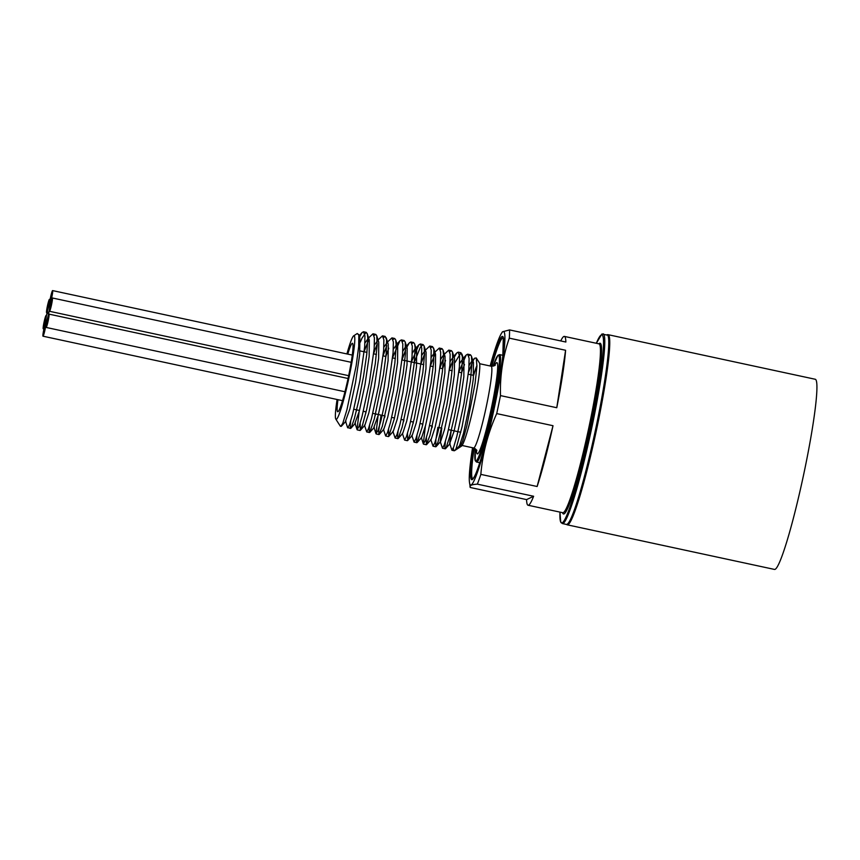 <?xml version="1.0" encoding="UTF-8"?>
<svg xmlns="http://www.w3.org/2000/svg" width="860" height="860" viewBox="0 0 860 860"><rect width="100%" height="100%" fill="white"/><g stroke="black" fill="none" stroke-linecap="round" stroke-linejoin="round"><path stroke-width="1.29" d="M469.076 365.532L471.194 362.071L473.452 362.544L473.312 378.873L469.162 406.963L463.497 433.418L459.552 445.62L455.757 449.877L462.067 426.839L470.377 381.109L471.957 363.318L471.409 356.072L470.441 354.771L468.754 355.879M464.486 364.543L461.573 372.767M445.383 441.47L444.889 447.34L445.243 448.823L446.275 447.383L449.801 436.203L454.424 416.476L458.853 392.966L461.809 371.337L462.4 356.814L460.971 352.74L455.015 362.501M437.88 427.345L435.891 439.611L435.654 446.706L437.955 442.276L446.759 405.544L450.748 382.077L452.876 362.63L452.478 351.998L451.5 350.708L449.812 351.804M445.555 360.458L442.631 368.682M426.442 437.396L426.302 444.749L429.914 435.601L438.976 394.353L442.373 371.789L443.566 355.234L443.007 349.966L442.029 348.655L440.352 349.762M416.971 435.364L416.53 441.997L417.164 442.524L422.066 427.506L431.021 383.259L433.655 362.415L433.848 349.343L432.558 346.634L430.881 347.719M407.5 433.322L407.683 440.503L410.091 434.493L414.359 418.229L422.819 372.573L424.582 354.202L424.066 345.881L423.098 344.591L420.271 347.429L414.23 362.576M398.04 431.279L397.546 436.665L398.223 438.45L402.136 427.226L411.198 384.592L414.305 362.619L415.1 347.386L414.595 343.86L413.628 342.549L411.94 343.645M388.569 429.248L388.752 436.418L394.353 418.627L403.157 373.616L405.458 353.675L405.232 342.14L404.157 340.517L402.469 341.613M381.066 415.111L378.712 430.742L378.959 434.558L382.259 426.463L391.311 386L394.837 363.189L396.223 346L395.654 339.764L394.686 338.474L393.009 339.571M388.741 348.236L385.817 356.459M369.628 425.173L369.155 431.462L369.821 432.333L374.39 418.637L383.388 374.852L386.194 353.6L386.581 339.797L385.215 336.432L383.538 337.539M360.157 423.131L360.34 430.301L362.479 425.173L366.661 409.564L375.239 364.06L377.185 345.139L376.723 335.69L375.755 334.4L374.068 335.497M350.687 421.088L350.224 425.926L350.558 428.441L351.224 427.753L354.471 418.196L359.007 399.513L363.543 376.218L366.801 353.933L367.8 338.034L367.252 333.669L366.113 332.336L361.963 338.195L360.329 342.129M340.904 426.216L342.785 423.313L346.978 409.575L356.169 365.758L358.706 346.365L358.824 335.067L357.276 333.497L353.729 335.798A42.785 3.805 102.1 0 1 349.719 374.057A42.785 3.805 102.1 0 1 336.583 419.175L336.367 420.002L336.067 419.035M336.174 419.368A42.785 3.805 102.1 0 1 335.798 419.121L336.389 419.196M358.652 334.368L359.835 338.098L359.684 354.46L355.524 382.539L349.869 408.973L345.526 421.077L347.569 427.56L350.558 428.441M364.919 343.108L367.811 339.001M367.252 333.669L369.295 340.141L369.155 356.459L365.005 384.527L359.34 410.972L354.997 423.109L357.04 429.581L359.071 412.026M356.244 411.413L356.524 409.833M374.39 345.15L377.282 341.044M376.723 335.69L378.765 342.162L378.626 358.502L374.465 386.602L368.8 413.047L364.866 425.248L360.34 430.301M365.715 413.456L365.994 411.875M383.861 347.182L386.753 343.075M386.194 337.754L388.236 344.226L388.096 360.566L383.936 388.645L378.271 415.068L373.928 427.183L375.971 433.666L378.013 416.1M375.186 415.498L375.465 413.907M393.332 349.224L396.223 345.118M395.654 339.764L397.696 346.247L397.567 362.565L393.418 390.644L387.752 417.1L383.807 429.323L379.281 434.386M384.656 417.53L384.936 415.95M402.802 351.267L404.91 347.805L407.178 348.289L407.027 364.64L402.878 392.73L397.212 419.164L393.278 431.354L388.752 436.418M394.127 419.572L394.407 417.981M412.273 353.299L414.391 349.837L416.638 350.332L416.498 366.661L412.348 394.729L406.683 421.174L402.749 433.386L398.223 438.45M403.587 421.604L403.867 420.024M421.733 355.341L424.625 351.235M424.066 345.881L426.108 352.353L425.969 368.682L421.819 396.783L416.143 423.238L412.209 435.44L407.683 440.503M413.058 423.636L413.337 422.066M431.204 357.373L434.096 353.267M433.537 347.935L435.579 354.406L435.44 370.767L431.279 398.846L425.614 425.27L421.679 437.46L417.164 442.524M422.529 425.689L422.808 424.098M440.675 359.415L442.792 355.954L445.039 356.438L444.91 372.756L440.761 400.835L435.096 427.28L431.15 439.503L426.625 444.566M432 427.721L432.279 426.141M450.145 361.458L453.026 357.351M452.478 351.998L454.51 358.469L454.381 374.82L450.221 402.91L444.555 429.355L440.621 441.546L436.095 446.609M454.166 357.373L456.778 352.944L458.208 352.148L459.638 356.244L459.38 366.962L454.564 401.093L447.275 434.687L444.276 444.835L442.481 448.232L440.212 441.459L441.75 428.173M459.616 363.49L462.497 359.383M461.949 354.051L463.981 360.523L463.841 376.863L459.691 404.931L454.026 431.365L449.683 443.491L451.21 430.215M455.779 449.834L459.487 445.695L459.96 447.135L455.768 449.855M359.082 337.883L362.092 332.551L363.511 331.767L364.941 335.862L364.694 346.58L359.878 380.711L352.589 414.316L349.59 424.453L347.784 427.85M364.242 351.396L368.854 339.227M368.596 337.915L372.982 333.798L374.412 337.894L374.164 348.623L369.348 382.754L362.06 416.358L359.061 426.485L357.04 429.581M373.713 353.428L377.25 343.753M378.067 339.947L382.453 335.841L383.882 339.937L383.625 350.665L378.819 384.796L371.531 418.39L368.531 428.527L366.725 431.924L364.468 425.162M383.184 355.47L386.71 345.795M387.527 341.979L391.923 337.883L393.353 341.968L393.095 352.697L388.279 386.828L381.002 420.433L378.002 430.57L375.971 433.666M392.654 357.502L399.975 340.7L401.394 339.915L402.824 344.011L402.566 354.739L397.75 388.87L390.462 422.464L387.473 432.601L385.667 435.998L383.41 429.226M402.125 359.544L405.651 349.869M406.823 347.182L409.435 342.753L410.854 341.958L412.295 346.053L412.037 356.771L407.221 390.902L399.932 424.496L396.933 434.644L395.127 438.041L392.869 431.269M411.585 361.587L418.917 344.774L420.325 343.989L421.755 348.085L421.507 358.813L416.691 392.945L409.403 426.549L406.404 436.676L404.598 440.073L402.34 433.3M421.056 363.619L424.593 353.944M425.41 350.138L429.796 346.032L431.225 350.127L430.967 360.856L426.162 394.976L418.874 428.581L415.875 438.718L414.068 442.115L411.811 435.343M430.527 365.661L435.138 353.503M434.88 352.17L439.267 348.074L440.696 352.159L440.438 362.888L435.633 397.019L428.344 430.623L425.345 440.761L423.313 443.857L425.356 426.291M439.998 367.693L443.523 358.018M444.34 354.212L448.737 350.106L450.167 354.202L449.909 364.93L445.093 399.062L437.804 432.655L434.816 442.792L433.01 446.19L430.752 439.417M449.468 369.736L452.994 360.06M444.298 430.365L444.588 428.785M458.928 371.778L466.26 354.965L467.668 354.18L469.108 358.276L468.85 369.004L464.034 403.136L456.746 436.74L453.747 446.867L451.941 450.264L449.683 443.491M453.757 432.408L454.058 430.828M468.56 372.283L473.065 360.706L474.634 358.222L476.268 357.975L476.924 366.231L475.096 383.377L466.808 426.022L462.626 441.212L459.96 447.135M335.798 419.121A42.785 3.805 102.1 0 1 337.098 399.491M346.924 353.944A42.785 3.805 102.1 0 1 353.729 335.798M347.773 354.127A35.002 3.107 102.1 0 1 352.707 343.505A35.002 3.107 102.1 0 1 348.139 378.185A35.002 3.107 102.1 0 1 338.034 411.682A35.002 3.107 102.1 0 1 337.948 399.674M336.367 420.002L340.216 426.012A48.622 4.321 -77.9 0 0 340.549 426.291A48.622 4.321 -77.9 0 0 342.678 423.604M456.294 448.06A48.622 4.321 102.1 0 1 454.596 450.64A48.622 4.321 102.1 0 1 454.177 450.748A48.622 4.321 102.1 0 1 453.36 447.92M460.025 447.092L461.454 446.168A42.785 3.805 -77.9 0 0 462.949 443.9A42.785 3.805 -77.9 0 0 474.978 399.631A42.785 3.805 -77.9 0 0 479.385 362.845L476.268 357.986M476.956 365.532A42.785 3.805 -77.9 0 0 473.505 375.336M476.935 366.134A41.817 3.72 -77.9 0 0 473.623 375.358L468.356 374.229M560.731 340.936A86.355 7.675 102.1 0 1 564.386 336.41A86.355 7.675 102.1 0 1 565.858 342.033L509.561 329.917L502.423 331.81L501.466 333.368A78.475 6.977 -77.9 0 0 490.157 365.984M509.292 338.152L565.59 350.267A86.355 7.675 102.1 0 1 556.764 407.726L500.477 395.6C499.896 375.702 502.842 356.545 509.292 338.152A86.355 7.675 -77.9 0 0 509.561 329.917M496.714 413.596L553.012 425.711A86.355 7.675 102.1 0 1 537.124 486.502L480.837 474.387C482.611 453.37 487.899 433.107 496.714 413.596A86.355 7.675 -77.9 0 0 498.639 404.576A86.355 7.675 -77.9 0 0 500.477 395.6M477.343 484.148L533.63 496.263A86.355 7.675 102.1 0 1 528.04 505.239A86.355 7.675 102.1 0 1 526.578 499.606L470.28 487.491C469.119 485.62 471.473 484.502 477.343 484.148A86.355 7.675 -77.9 0 0 480.837 474.387M472.559 447.737A78.475 6.977 -77.9 0 0 469.452 482.116A78.475 6.977 -77.9 0 0 495.059 404.35A78.475 6.977 -77.9 0 0 501.466 333.368M470.28 487.491L469.452 482.116M526.578 499.606L533.63 496.263M537.124 486.502L553.012 425.711M556.764 407.726L565.59 350.267M566.686 524.46A97.244 8.643 -77.9 0 0 567.224 524.815L774.398 569.406A97.244 8.643 -77.9 0 0 803.315 476.16A97.244 8.643 -77.9 0 0 815.323 379.281L608.149 334.69A97.244 8.643 -77.9 0 0 607.515 334.787M567.224 524.815A97.244 8.643 -77.9 0 0 596.141 431.569A97.244 8.643 -77.9 0 0 608.149 334.69M43.989 322.478A6.805 0.602 -77.9 0 0 43.236 328.8A6.805 0.602 -77.9 0 0 45.365 321.823A6.805 0.602 -77.9 0 0 46.107 315.491A6.805 0.602 -77.9 0 0 43.989 322.478M44.354 322.296L45.322 319.103L44.354 322.296M43.742 329.864A6.805 0.602 -77.9 0 0 43 336.195A6.805 0.602 -77.9 0 0 45.118 329.208A6.805 0.602 -77.9 0 0 45.859 322.887A6.805 0.602 -77.9 0 0 43.742 329.864M44.118 329.692L45.085 326.499L44.118 329.692M46.881 321.102A6.805 0.602 -77.9 0 0 46.128 327.434A6.805 0.602 -77.9 0 0 48.257 320.458A6.805 0.602 -77.9 0 0 48.998 314.126A6.805 0.602 -77.9 0 0 46.881 321.102M47.246 320.93L48.224 317.738L47.246 320.93M50.493 297.571A6.805 0.602 -77.9 0 0 49.74 303.902A6.805 0.602 -77.9 0 0 51.869 296.926A6.805 0.602 -77.9 0 0 52.61 290.594A6.805 0.602 -77.9 0 0 50.493 297.571M50.858 297.399L51.836 294.206L50.858 297.399M47.354 306.332A6.805 0.602 -77.9 0 0 46.612 312.664A6.805 0.602 -77.9 0 0 48.73 305.676A6.805 0.602 -77.9 0 0 49.482 299.355A6.805 0.602 -77.9 0 0 47.354 306.332M47.73 306.16L48.697 302.967L47.73 306.16M50.245 304.967A6.805 0.602 -77.9 0 0 49.504 311.288A6.805 0.602 -77.9 0 0 51.622 304.311A6.805 0.602 -77.9 0 0 52.374 297.979A6.805 0.602 -77.9 0 0 50.245 304.967M50.622 304.784L51.589 301.591L50.622 304.784M47.633 313.61L48.085 312.115L47.633 313.61M46.795 314.007A9.729 0.86 -77.9 0 0 45.73 323.048A9.729 0.86 -77.9 0 0 48.762 313.072A9.729 0.86 -77.9 0 0 49.826 304.031A9.729 0.86 -77.9 0 0 46.795 314.007M45.064 319.598L44.021 325.188L45.064 319.598M48.44 303.451L47.386 309.052L48.44 303.451M51.331 302.075L50.278 307.676L51.331 302.075M44.828 326.983L43.774 332.583L44.828 326.983M51.568 294.69L50.525 300.29L51.568 294.69M47.956 318.221L46.913 323.822L47.956 318.221M562.784 512.732L562.698 512.7A86.355 7.675 -77.9 0 0 588.369 429.892A86.355 7.675 -77.9 0 0 599.044 343.86L599.097 343.882M598.861 343.828A87.322 7.761 102.1 0 1 589.401 430.118A87.322 7.761 102.1 0 1 562.515 512.657M603.183 333.82A97.051 8.621 102.1 0 1 592.562 424.044A97.051 8.621 102.1 0 1 562.343 523.557L560.688 521.848L559.967 512.108A96.073 8.536 -77.9 0 0 590.164 430.279A96.073 8.536 -77.9 0 0 596.324 343.28L601.925 333.992L608.235 335.346C608.31 335.583 609.708 335.54 609.536 346.01C608.74 363.361 604.688 389.731 597.399 425.152A96.073 8.536 102.1 0 1 567.761 523.675M562.343 523.557L566.321 524.417A97.051 8.621 -77.9 0 0 596.539 424.904A97.051 8.621 -77.9 0 0 607.16 334.669M608.17 335.938A96.073 8.536 102.1 0 1 597.388 425.152C589.648 462.454 579.629 499.606 573.158 515.065C568.997 524.675 567.74 524.062 567.578 524.245L566.321 524.417M490.705 366.102A73.218 6.504 102.1 0 1 502.874 355.492A73.218 6.504 102.1 0 1 479.837 462.54A73.218 6.504 102.1 0 1 473.108 447.856M474.15 448.125A72.251 6.418 -77.9 0 0 472.774 478.912M503.175 337.668A72.251 6.418 -77.9 0 0 491.759 366.296M499.638 354.599A54.943 4.88 102.1 0 1 492.855 409.338A54.943 4.88 102.1 0 1 476.515 462.024L475.257 460.734L475.311 448.737A53.965 4.795 -77.9 0 0 482.847 444.727A53.965 4.795 -77.9 0 0 498.295 372.971A53.965 4.795 -77.9 0 0 493.092 366.209L497.962 355.255L499.638 354.599L502.885 355.298M476.73 450.661L476.73 450.661C477.257 450.382 476.214 449.49 473.591 447.963A41.817 3.72 -77.9 0 0 486.029 407.866A41.817 3.72 -77.9 0 0 491.189 366.209C494.21 365.898 495.532 365.511 495.156 365.038L495.156 365.038M494.726 365.446A46.676 4.149 102.1 0 1 491.189 408.973A46.676 4.149 102.1 0 1 476.504 450.102M471.409 356.072L473.452 362.544M445.566 448.64L450.092 443.577M443.007 349.966L445.039 356.438M414.595 343.86L416.638 350.332M405.135 341.818L407.178 348.289M369.821 432.333L374.337 427.269M350.88 428.258L355.406 423.195M341.409 426.227L345.935 421.163M362.092 332.551L359.125 335.873M399.975 340.7L396.998 344.021M409.435 342.753L406.468 346.064M418.917 344.774L414.391 349.827M423.313 443.857L421.282 437.385M456.778 352.944L453.811 356.255M466.26 354.965L463.282 358.287M474.634 358.222L471.194 362.071M340.549 426.291L341.087 426.399M357.255 429.882L360.028 430.484M366.725 431.924L369.488 432.515M376.196 433.956L378.959 434.558M385.667 435.998L388.43 436.59M395.138 438.041L397.9 438.632M404.598 440.073L407.371 440.675M414.068 442.115L416.842 442.706M423.539 444.147L426.302 444.749M433.01 446.19L435.773 446.781M442.502 448.232L445.243 448.823M451.941 450.264L454.177 450.748M363.522 331.767L366.285 332.358M373.036 333.809L375.755 334.4M382.453 335.841L385.215 336.432M391.923 337.883L394.686 338.474M401.394 339.915L404.157 340.506M410.865 341.958L413.628 342.549M420.368 344L423.098 344.591M429.796 346.032L432.569 346.623M439.267 348.063L442.029 348.665M448.812 350.127L451.5 350.697M458.208 352.148L460.971 352.74M467.668 354.18L470.441 354.782M455.746 449.887L454.596 450.64M472.871 478.945L474.387 476.612C478.859 468.603 487.448 438.277 494.038 406.877C498.305 386.613 501.24 369.51 502.853 355.556L503.283 337.679M353.868 409.263L359.469 410.467M363.329 411.295L366.102 411.897M372.799 413.337L385.033 415.971M391.741 417.412L394.504 418.003M401.212 419.454L403.974 420.046M410.671 421.486L413.445 422.088M420.142 423.529L422.916 424.12M429.613 425.56L432.376 426.162M439.084 427.603L441.846 428.194M448.554 429.645L460.788 432.279M360.007 350.901L366.973 352.396M373.67 353.847L376.433 354.438M383.141 355.879L385.904 356.481M392.612 357.921L395.374 358.512M402.082 359.953L423.776 364.629M430.484 366.07L433.246 366.672M439.954 368.112L442.717 368.704M449.425 370.144L452.188 370.746M458.885 372.187L461.659 372.778M599.044 343.86L564.386 336.41M562.698 512.7L528.04 505.239M491.189 366.209L479.676 363.726M473.591 447.963L462.078 445.48M479.762 462.723L476.515 462.024M43.236 328.8L43.935 328.961M43 336.195L342.506 400.663M46.128 327.434L344.957 391.752M48.998 314.126L348.074 378.497M49.74 303.902L50.45 304.053M52.61 290.594L352.288 355.094M49.482 299.355L50.116 299.484M49.504 311.288L348.665 375.68M52.374 297.979L351.202 362.307M49.826 304.031L50.417 304.161"/></g></svg>
